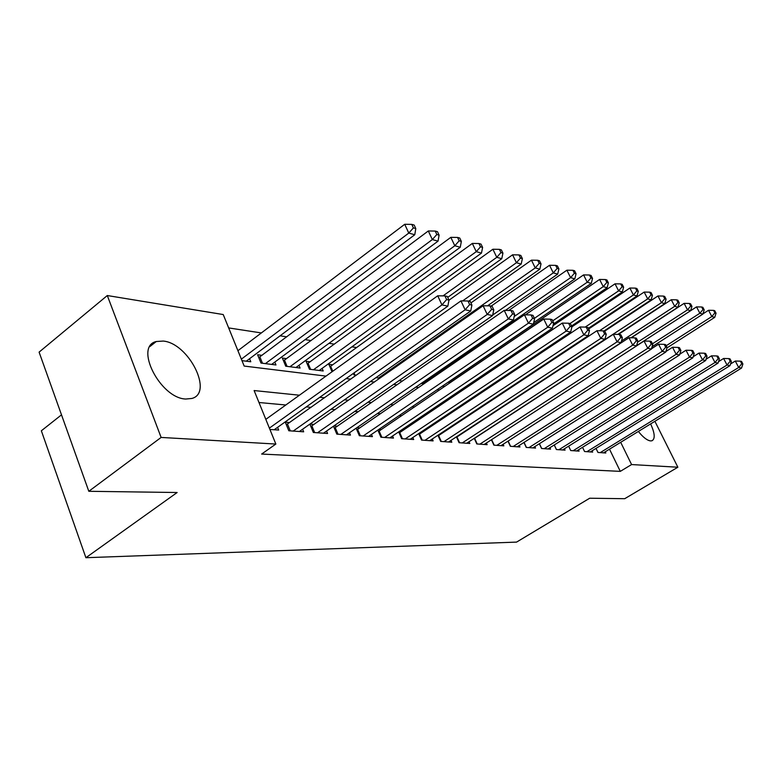 <?xml version="1.0" encoding="UTF-8"?>
<svg xmlns="http://www.w3.org/2000/svg" width="782" height="782" viewBox="0 0 782 782"><rect width="100%" height="100%" fill="white"/><g stroke="black" fill="none" stroke-linecap="round" stroke-linejoin="round"><path stroke-width="1.17" d="M650.614 423.922C654.876 433.218 655.326 438.839 651.963 440.774L650.507 440.911C647.085 440.403 643.039 437.255 638.366 431.449M185.764 399.035C160.271 398.312 133.898 346.436 156.263 341.519L163.223 341.06C188.657 343.171 213.73 392.896 191.864 398.458L185.764 399.035M61.504 414.841L41.348 430.784L85.903 557.713L516.57 542.102L589.687 498.222L624.71 498.701L677.867 467.225L631.582 464.557L620.693 442.299M85.903 557.713L177.143 492.513L88.816 491.292L39.1 352.125L107.3 295.537L223.232 314.55L244.17 366.064L325.996 376.113M454.831 362.623L453.286 362.389M356.651 347.56L351.91 346.827M334.334 344.139L328.997 343.318M311.06 340.561L305.088 339.642M286.759 336.837L280.093 335.81M261.354 332.937L228.667 327.922M596.001 448.399L597.966 452.455L605.796 453.003L605.219 451.81M582.541 447.304L584.565 451.517L592.658 452.084L592.052 450.843M568.631 446.16L570.713 450.54L579.081 451.126L578.465 449.836M554.243 444.978L556.393 449.533L565.044 450.149L564.409 448.8M539.355 443.756L541.584 448.497L550.528 449.122L549.873 447.724M523.94 442.475L526.247 447.421L535.514 448.076L534.829 446.62M507.977 441.146L510.363 446.307L519.962 446.981L519.258 445.466M491.419 439.767L493.892 445.154L503.843 445.848L503.119 444.264M474.254 438.321L476.815 443.951L487.137 444.675L486.384 443.023M456.434 436.825L459.093 442.71L469.806 443.462L469.024 441.732M437.93 435.251L440.686 441.419L451.81 442.201L450.999 440.393M418.693 433.609L421.547 440.08L433.12 440.892L432.28 438.995M398.683 431.889L401.645 438.682L413.688 439.523L412.808 437.539M377.843 430.09L380.932 437.226L393.463 438.106L392.554 436.024M356.133 428.204L359.349 435.711L372.408 436.63L371.46 434.44M333.494 426.219L336.837 434.137L350.463 435.095L349.476 432.778M309.868 424.127L313.347 432.485L327.57 433.482L326.544 431.048M289.663 422.524L285.283 422.182L288.812 430.765L303.67 431.811L302.605 429.24M262.009 355.351L257.591 354.754L261.002 363.063L275.978 364.969L274.785 362.095M286.583 358.645L282.361 358.078L285.753 366.211L300.093 368.039L298.949 365.311M310.131 361.802L306.085 361.255L309.447 369.231L323.201 370.971L322.096 368.39M332.721 364.823L328.841 364.304L332.027 371.773M432.221 378.165L430.647 377.95M241.961 360.639L250.797 361.763L249.566 358.723M353.347 373.415L353.982 374.891L356.318 375.194M375.907 377.686L379.886 378.185M399.055 380.629L402.427 381.059M421.185 383.444L424.01 383.806M425.222 382.965L424.782 381.987M442.377 386.142L443.922 386.337L443.492 385.379M430.53 379.319L430.09 378.341M449.249 383.327L448.604 381.899M467.274 387.1L466.756 385.976M484.625 390.668L484.234 389.807M501.076 393.424L501.839 393.708M518.789 395.868L661.435 302.673L657.965 295.967L604.623 331.177M299.428 395.213L254.121 390.55L275.851 444.049L261.647 454.059L620.302 471.37L609.51 449.171M478.408 422.876L477.763 422.818M460.315 421.195L459.288 421.097M441.517 419.455L440.08 419.318M421.957 417.637L420.071 417.461M401.606 415.75L399.231 415.525M380.384 413.776L377.491 413.512M358.264 411.723L354.803 411.4M335.165 409.582L331.089 409.201M311.041 407.344L306.3 406.904M285.811 404.998L258.969 402.505M269.917 429.445L278.695 430.061L277.581 427.334M314.041 424.411L309.916 424.088M337.384 426.219L333.885 425.946M359.749 427.959L356.827 427.725M381.205 429.621L378.811 429.435M401.811 431.214L399.895 431.068M421.606 432.749L420.149 432.642M440.637 434.225L439.601 434.147M458.956 435.652L458.301 435.594M88.816 491.292L161.121 437.431L107.3 295.537M654.896 421.293L677.867 467.225M620.302 471.37L631.582 464.557M275.851 444.049L161.121 437.431M490.617 414.861L489.982 414.792M472.68 413.013L471.663 412.906M454.029 411.097L452.602 410.951M434.626 409.103L432.749 408.908M414.421 407.031L412.065 406.787M393.366 404.861L390.482 404.568M371.391 402.603L367.96 402.251M348.459 400.247L344.412 399.837M324.491 397.784L319.779 397.305M346.084 378.576L350.737 379.153M370.385 381.567L374.382 382.056M393.6 384.421L396.992 384.832M415.809 387.149L418.644 387.491M437.07 389.759L439.386 390.042M457.441 392.261L459.278 392.486M476.971 394.656L478.379 394.832M495.729 396.963L496.736 397.09M513.745 399.172L514.37 399.25M269.379 428.116L441.938 304.912L447.842 306.153L274.208 429.738M265.821 419.367L437.725 295.792L441.938 304.912L446.62 299.565L448.976 300.083L447.294 296.446L444.929 295.919L446.62 299.565M444.929 295.919L437.725 295.792M447.842 306.153L448.976 300.083M246.281 361.186L414.773 234.737L408.781 233.085L404.714 224.287L237.924 350.698M413.404 227.894L415.799 228.569L414.167 225.06L411.772 224.385L413.404 227.894L408.781 233.085L241.355 359.153M415.799 228.569L414.773 234.737M404.714 224.287L411.772 224.385M293.191 431.078L465.114 309.799L470.735 310.982L299.379 431.508M286.339 424.753L460.95 300.884L465.114 309.799L469.669 304.579L471.908 305.068L470.246 301.51L467.998 301.011L469.669 304.579M467.998 301.011L460.95 300.884M470.735 310.982L471.908 305.068M317.541 432.778L487.215 314.452L492.572 315.586L323.455 433.199M310.874 426.532L483.1 305.742L487.215 314.452L491.643 309.359L493.784 309.819L492.132 306.349L489.991 305.87L491.643 309.359M489.991 305.87L483.1 305.742M492.572 315.586L493.784 309.819M340.844 434.421L508.3 318.9L513.422 319.985L346.524 434.812M334.354 428.243L504.234 310.376L508.3 318.9L512.611 313.914L514.654 314.364L513.031 310.962L510.978 310.503L512.611 313.914M510.978 310.503L504.234 310.376M513.422 319.985L514.654 314.364M363.19 435.985L528.446 323.152L533.344 324.178L368.625 436.366M356.856 429.885L524.439 314.804L528.446 323.152L532.65 318.274L534.605 318.694L532.992 315.371L531.037 314.931L532.65 318.274M531.037 314.931L524.439 314.804M533.344 324.178L534.605 318.694M271.657 364.412L438.047 241.139L432.329 239.566L428.311 230.964L258.774 357.618M436.825 234.502L439.103 235.147L437.5 231.707L435.212 231.061L436.825 234.502L432.329 239.566L265.411 363.62M439.103 235.147L438.047 241.139M428.311 230.964L435.212 231.061M295.948 367.511L460.256 247.259L454.801 245.763L450.823 237.337L283.495 360.805M459.171 240.797L461.351 241.413L459.757 238.051L457.578 237.435L459.171 240.797L454.801 245.763L289.966 366.748M461.351 241.413L460.256 247.259M450.823 237.337L457.578 237.435M319.222 370.473L481.477 253.104L476.258 251.667L472.328 243.427L307.189 363.865M480.519 246.819L482.611 247.405L481.028 244.121L478.946 243.525L480.519 246.819L476.258 251.667L313.494 369.739M482.611 247.405L481.477 253.104M472.328 243.427L478.946 243.525M447.715 297.365L501.77 258.695L496.785 257.327L492.895 249.243L329.896 366.797M500.939 252.576L502.934 253.133L501.37 249.917L499.375 249.341L500.939 252.576L496.785 257.327L443.023 295.889M502.934 253.133L501.77 258.695M492.895 249.243L499.375 249.341M384.617 437.49L547.723 327.218L552.405 328.205L389.837 437.852M378.439 431.459L543.754 319.036L547.723 327.218L551.818 322.438L553.685 322.849L552.092 319.584L550.225 319.173L551.818 322.438M550.225 319.173L543.754 319.036M552.405 328.205L553.685 322.849M468.75 301.178L521.203 264.052L516.423 262.732L512.581 254.815L448.946 300.249M520.48 258.08L522.386 258.617L520.841 255.46L518.935 254.912L520.48 258.08L516.423 262.732L462.621 300.914M522.386 258.617L521.203 264.052M512.581 254.815L518.935 254.912M405.193 438.927L566.168 331.099L570.655 332.047L410.208 439.279M399.152 432.974L562.248 323.093L566.168 331.099L570.166 326.426L571.955 326.817L570.381 323.621L568.592 323.23L570.166 326.426M568.592 323.23L562.248 323.093M570.655 332.047L571.955 326.817L629.872 288.02L635.443 288.118L636.861 290.894L638.308 291.295L636.89 288.529L635.443 288.118M487.528 305.821L539.824 269.174L535.24 267.913L531.447 260.162L470.911 302.927M539.199 263.358L541.027 263.876L539.502 260.777L537.674 260.259L539.199 263.358L535.24 267.913L378.508 378.009M541.027 263.876L539.824 269.174M531.447 260.162L537.674 260.259M424.949 440.315L583.851 334.833L588.152 335.742L429.777 440.657M419.054 434.43L579.98 326.984L583.851 334.833L587.741 330.248L589.462 330.62L587.908 327.492L586.197 327.111L587.741 330.248M586.197 327.111L579.98 326.984M588.152 335.742L589.462 330.62M505.377 310.395L557.683 274.101L553.285 272.889L549.531 265.274L491.145 306.124M557.146 268.422L558.905 268.91L557.4 265.88L555.64 265.372L557.146 268.422L553.285 272.889L492.689 315.038M558.905 268.91L557.683 274.101M549.531 265.274L555.64 265.372M443.951 441.654L600.801 338.411L604.936 339.28L448.594 441.977M438.184 435.828L596.979 330.708L600.801 338.411L604.613 333.914L606.255 334.276L604.73 331.206L603.078 330.845L604.613 333.914M603.078 330.845L596.979 330.708M604.936 339.28L606.255 334.276M422.436 383.6L574.829 278.822L570.606 277.659L566.891 270.191L508.779 310.464M574.369 273.27L576.06 273.749L574.574 270.767L572.883 270.289L574.369 273.27L570.606 277.659L514.175 316.544M576.06 273.749L574.829 278.822M566.891 270.191L572.883 270.289M462.24 442.935L617.076 341.842L621.045 342.672L466.707 443.247M456.6 437.177L613.303 334.295L617.076 341.842L620.8 337.433L622.384 337.775L620.869 334.764L619.285 334.422L620.8 337.433M619.285 334.422L613.303 334.295M621.045 342.672L622.384 337.775M533.705 322.604L591.29 283.358L587.233 282.234L583.567 274.912L525.455 314.823M590.918 277.942L592.541 278.392L591.075 275.469L589.452 275.01L590.918 277.942L587.233 282.234L534.419 318.313M592.541 278.392L591.29 283.358M583.567 274.912L589.452 275.01M479.855 444.166L632.716 345.136L636.528 345.937L484.146 444.469M474.332 438.487L628.982 337.726L632.716 345.136L636.353 340.815L637.868 341.148L636.372 338.195L634.857 337.853L636.353 340.815M634.857 337.853L628.982 337.726M636.528 345.937L637.868 341.148M553.402 324.022L607.125 287.717L603.225 286.642L599.598 279.448L448.721 382.173M606.822 282.419L608.386 282.859L606.93 279.995L605.376 279.545L606.822 282.419L603.225 286.642L552.718 320.855M608.386 282.859L607.125 287.717M599.598 279.448L605.376 279.545M496.814 445.359L647.75 348.303L651.416 349.075L500.969 445.652M636.538 345.898L644.055 341.04L647.75 348.303L651.298 344.07L652.765 344.383L651.289 341.49L649.822 341.157L651.298 344.07M649.822 341.157L644.055 341.04M651.416 349.075L652.765 344.383M571.544 325.977L622.364 291.911L618.611 290.875L615.023 283.817L553.011 325.693M622.13 286.74L623.625 287.16L622.189 284.345L620.693 283.915L622.13 286.74L618.611 290.875L569.99 323.533M623.625 287.16L622.364 291.911M615.023 283.817L620.693 283.915M513.178 446.502L662.207 351.353L665.746 352.096L517.176 446.786M651.514 348.752L658.571 344.217L662.207 351.353L665.687 347.198L667.095 347.501L665.638 344.657L664.231 344.344L665.687 347.198M664.231 344.344L658.571 344.217M665.746 352.096L667.095 347.501M588.338 328.342L637.027 295.948L633.41 294.961L585.2 327.091M636.861 290.894L633.41 294.961L629.872 288.02M638.308 291.295L637.027 295.948M528.964 447.617L676.137 354.295L679.538 355.008L532.825 447.881M665.922 351.499L672.54 347.286L676.137 354.295L679.548 350.209L680.907 350.502L679.46 347.707L678.102 347.404L679.548 350.209M678.102 347.404L672.54 347.286M679.538 355.008L680.907 350.502M544.213 448.682L689.558 357.12L692.842 357.814L547.938 448.946M679.793 354.168L686 350.238L689.558 357.12L692.891 353.112L694.201 353.396L692.784 350.649L691.474 350.356L692.891 353.112M691.474 350.356L686 350.238M692.842 357.814L694.201 353.396M558.934 449.718L702.5 359.847L705.667 360.522L562.541 449.973M693.175 356.739L698.981 353.083L702.5 359.847L705.765 355.908L707.026 356.181L705.618 353.484L704.357 353.2L705.765 355.908M704.357 353.2L698.981 353.083M705.667 360.522L707.026 356.181M573.167 450.715L714.983 362.486L718.042 363.122L576.657 450.96M706.068 359.231L711.512 355.83L714.983 362.486L718.189 358.606L719.401 358.87L718.013 356.221L716.791 355.947L718.189 358.606M716.791 355.947L711.512 355.83M718.042 363.122L719.401 358.87M586.94 451.683L727.035 365.028L729.987 365.644L590.312 451.918M718.511 361.646L723.604 358.479L727.035 365.028L730.183 361.216L731.356 361.47L729.977 358.86L728.804 358.596L730.183 361.216M728.804 358.596L723.604 358.479M729.987 365.644L731.356 361.47M600.263 452.612L738.687 367.481L741.532 368.078L603.528 452.846M730.535 363.982L735.285 361.04L738.687 367.481L741.766 363.738L742.9 363.982L741.541 361.411L740.407 361.157L741.766 363.738M740.407 361.157L735.285 361.04M741.532 368.078L742.9 363.982M603.929 331.03L651.162 299.848L647.682 298.88L644.173 292.067L588.651 328.978M651.054 294.892L652.442 295.283L651.044 292.566L649.647 292.165L651.054 294.892L647.682 298.88L599.481 330.766M652.442 295.283L651.162 299.848M644.173 292.067L649.647 292.165M617.829 334.383L664.788 303.602L661.435 302.673L664.739 298.744L666.078 299.125L664.69 296.446L663.351 296.065L664.739 298.744M666.078 299.125L664.788 303.602M657.965 295.967L663.351 296.065M631.015 337.775L677.945 307.218L674.7 306.329L671.269 299.731L618.386 334.403M677.935 302.468L679.235 302.829L677.867 300.2L676.567 299.838L677.935 302.468L674.7 306.329L621.495 341.02M679.235 302.829L677.945 307.218M671.269 299.731L676.567 299.838M636.607 345.664L690.633 310.718L687.505 309.858L684.123 303.367L631.26 337.775M690.682 306.065L691.933 306.417L690.574 303.827L689.323 303.465L690.682 306.065L687.505 309.858L637.574 342.193M691.933 306.417L690.633 310.718L696.527 306.886L701.649 306.984L702.989 309.535L704.201 309.868L702.862 307.326L701.649 306.984M684.123 303.367L689.323 303.465M652.09 346.749L702.901 314.09L699.87 313.259L652.462 343.777M702.989 309.535L699.87 313.259L696.527 306.886M704.201 309.868L702.901 314.09M666.997 347.863L714.758 317.355L711.825 316.554L708.521 310.278L702.979 313.836M714.885 312.888L716.048 313.211L714.728 310.708L713.555 310.376L714.885 312.888L711.825 316.554L666.196 345.742M716.048 313.211L714.758 317.355M708.521 310.278L713.555 310.376M290.278 430.872L287.483 424.069M314.657 432.583L311.881 425.926M338 434.215L335.253 427.705M360.375 435.789L357.638 429.406M259.878 356.934L262.478 363.249M284.482 360.189L287.062 366.377M308.059 363.317L310.62 369.378M330.669 366.308L332.78 371.235M381.831 437.294L379.123 431.038M354.002 372.946L354.891 375.008M402.427 438.741L399.749 432.602M422.221 440.129L419.572 434.108M441.263 441.459L438.624 435.564M459.572 442.749L456.962 436.952M477.216 443.981L474.625 438.301M449.015 381.978L449.542 383.131M494.204 445.173L491.663 439.611M466.981 385.819L467.499 386.943M510.597 446.327L508.153 441.038M484.41 389.69L484.801 390.55M526.413 447.431L524.067 442.397M541.682 448.506L539.433 443.707M556.442 449.542L554.272 444.958M156.263 341.519L149.939 346.514"/></g></svg>
